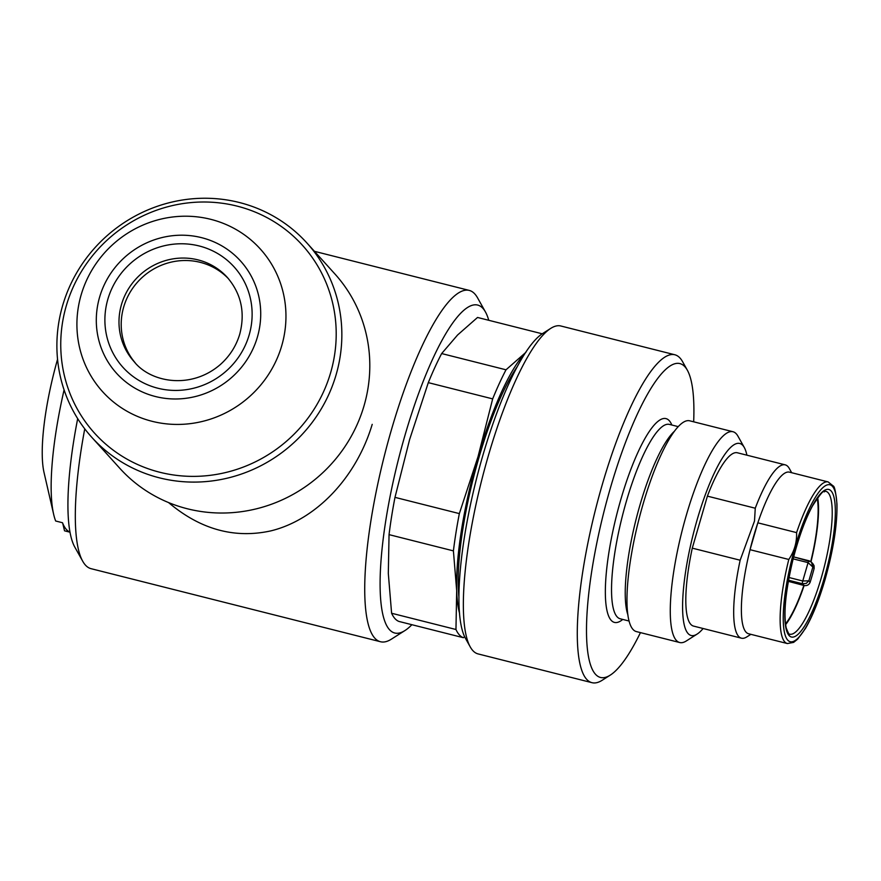 <?xml version="1.0" encoding="UTF-8"?>
<svg xmlns="http://www.w3.org/2000/svg" width="881" height="881" viewBox="0 0 881 881"><rect width="100%" height="100%" fill="white"/><g stroke="black" fill="none" stroke-linecap="round" stroke-linejoin="round"><path stroke-width="1.32" d="M746.89 455.18A99.046 22.84 104.2 0 0 744.269 447.46A99.046 22.84 104.2 0 0 693.325 533.842A99.046 22.84 104.2 0 0 697.157 634.056A99.046 22.84 104.2 0 0 703.126 628.505M785.213 464.849L737.342 452.768A89.388 20.604 104.2 0 0 707.399 496.135L755.259 508.216A89.388 20.604 -75.8 0 1 785.213 464.849A89.388 20.604 -75.8 0 1 789.321 468.516L791.667 472.712M707.399 496.135L692.279 548.147A89.388 20.604 104.2 0 0 693.589 626.105L741.45 638.185A89.388 20.604 -75.8 0 1 740.15 560.228L754.51 521.012L755.259 508.216M610.335 675.077L602.163 680.275A169.108 38.984 -75.8 0 1 592.021 682.687A169.108 38.984 -75.8 0 1 602.351 484.352A169.108 38.984 -75.8 0 1 674.813 354.757A169.108 38.984 -75.8 0 1 682.588 361.684L687.312 370.141A161.862 37.31 104.2 0 0 610.522 487.545A161.862 37.31 104.2 0 0 610.335 675.077A161.862 37.31 104.2 0 0 640.454 632.613M693.666 421.812A161.862 37.31 104.2 0 0 687.312 370.141M674.813 354.757L560.845 325.992A169.108 38.984 104.2 0 0 550.713 328.393A169.108 38.984 104.2 0 0 488.393 455.576A169.108 38.984 104.2 0 0 470.289 646.984A169.108 38.984 104.2 0 0 478.064 653.911L592.021 682.687M470.289 646.984L465.553 638.527A161.862 37.31 -75.8 0 1 482.887 455.323A161.862 37.31 -75.8 0 1 542.531 333.591L550.713 328.393M732.959 431.723L689.658 420.799A108.715 25.064 104.2 0 0 643.075 504.108A108.715 25.064 104.2 0 0 636.434 631.6L679.747 642.535A108.715 25.064 -75.8 0 1 686.387 515.033A108.715 25.064 -75.8 0 1 732.959 431.723A108.715 25.064 -75.8 0 1 737.959 436.183L744.269 447.46M697.157 634.056L686.255 640.994A108.715 25.064 -75.8 0 1 679.747 642.535M228.41 278.671A62.815 60.404 -42.1 0 0 142.447 277.185A62.815 60.404 -42.1 0 0 135.256 362.873M330.672 372.564A140.112 134.76 -42.1 0 0 165.859 207.266A140.112 134.76 -42.1 0 0 98.903 437.747A140.112 134.76 -42.1 0 0 330.672 372.564M336.124 374.7A144.947 139.407 137.9 0 1 229.842 477.535A144.947 139.407 137.9 0 1 91.833 437.361A144.947 139.407 137.9 0 1 105.896 236.747A144.947 139.407 137.9 0 1 306.907 242.98A144.947 139.407 137.9 0 1 336.124 374.7M64.082 389.898A150.992 34.811 104.2 0 0 53.664 514.372L44.05 472.59A109.145 25.164 -75.8 0 1 57.551 359.305M91.833 437.361L119.794 468.296A144.947 139.407 -42.1 0 0 257.792 508.469A144.947 139.407 -42.1 0 0 364.084 405.623A144.947 139.407 -42.1 0 0 334.857 273.914L306.907 242.98M62.716 523.292L64.533 530.825L70.028 532.212M53.664 514.372A150.992 34.811 104.2 0 0 55.657 521.001L62.496 522.73A150.992 34.811 -75.8 0 0 70.017 532.135M84.752 428.849A181.189 41.77 104.2 0 0 82.726 561.252L74.841 547.156A169.108 38.984 -75.8 0 1 77.682 418.651M372.211 424.356C356.442 477.106 316.565 519.68 270.952 530.858C234.533 538.875 200.405 529.448 168.579 502.577M82.726 561.252A181.189 41.77 104.2 0 0 91.051 568.674L380.515 641.742A181.189 41.77 -75.8 0 1 391.582 429.245A181.189 41.77 -75.8 0 1 469.221 290.4A181.189 41.77 -75.8 0 1 477.546 297.822L485.431 311.918A169.108 38.984 104.2 0 0 405.194 434.575A169.108 38.984 104.2 0 0 405.007 630.51A169.108 38.984 104.2 0 0 411.89 624.706M405.007 630.51L391.373 639.166A181.189 41.77 -75.8 0 1 380.515 641.742M488.746 320.288A169.108 38.984 104.2 0 0 485.431 311.918M541.419 334.34L541.892 333.712L477.535 317.457L457.58 335L441.656 353.556A157.027 36.198 104.2 0 0 428.309 382.64L409.632 439.487L394.985 497.358A157.027 36.198 104.2 0 0 389.05 534.635L388.312 573.432L391.605 613.253A157.027 36.198 104.2 0 0 399.005 621.457L463.373 637.701A157.027 36.198 -75.8 0 1 455.962 629.497L456.688 590.699L453.407 550.878A157.027 36.198 -75.8 0 1 459.342 513.601L478.009 456.754L492.666 398.884A157.027 36.198 -75.8 0 1 506.013 369.8L525.957 352.268M464.628 636.71L463.373 637.701M391.605 613.253L455.962 629.497M389.05 534.635L453.407 550.878M394.985 497.358L459.342 513.601M428.309 382.64L492.666 398.884M441.656 353.556L506.013 369.8M525.219 353.028A144.947 33.412 104.2 0 0 478.009 456.754A144.947 33.412 104.2 0 0 456.688 590.699A144.947 33.412 104.2 0 0 459.541 613.209M458.968 597.307A140.112 32.3 -75.8 0 1 478.901 457.735A140.112 32.3 -75.8 0 1 517.169 366.749M692.279 548.147L740.15 560.228M750.865 634.331L746.813 636.908A89.388 20.604 -75.8 0 1 741.45 638.185M788.792 559.468A83.343 19.217 -75.8 0 0 787.372 643.548L748.63 633.769A83.343 19.217 -75.8 0 1 750.039 549.689L788.792 559.468C794.332 551.308 796.942 542.355 796.589 532.62A83.343 19.217 -75.8 0 1 828.173 481.929L789.431 472.15A83.343 19.217 -75.8 0 0 757.847 522.829L796.589 532.62M788.319 581.35L804.122 585.524A73.685 16.981 -75.8 0 1 785.61 624.695M813.064 563.961L814.077 565.745L814.132 568.454L812.866 567.056L808.868 580.821L806.269 583.376L802.525 583.773L803.901 585.281A72.473 16.706 -75.8 0 1 785.511 623.935M817.216 498.305A72.473 16.706 -75.8 0 1 810.751 561.56M817.678 497.677A73.685 16.981 -75.8 0 1 810.994 561.748M814.132 568.454A73.685 16.981 -75.8 0 1 810.135 582.22C809 584.863 806.996 585.964 804.122 585.524M757.847 522.829A83.343 19.217 104.2 0 0 750.039 549.689L757.847 522.829M810.135 582.22L808.868 580.821L802.756 580.986L808.086 562.629L812.866 567.056L811.511 562.254M793.66 556.869L811.159 561.913L809.198 560.823A2.412 0.562 -75.8 0 0 809.11 560.779A2.412 0.562 -75.8 0 0 808.086 562.629L793.153 558.862M622.757 619.431A105.092 24.228 -75.8 0 1 620.951 499.087A105.092 24.228 -75.8 0 1 671.84 425.016M678.194 426.624L669.351 424.389A100.258 23.115 104.2 0 0 626.391 501.223A100.258 23.115 104.2 0 0 620.268 618.803L629.111 621.039M627.922 614.927A100.258 23.115 -75.8 0 1 640.069 504.67A100.258 23.115 -75.8 0 1 674.24 431.437M227.331 277.438A62.815 60.404 -42.1 0 0 140.222 274.729A62.815 60.404 -42.1 0 0 134.132 361.662C150.541 382.464 190.99 389.92 220.294 364.58C229.743 356.144 236.24 345.958 239.786 334.02C245.325 312.491 241.174 293.626 227.331 277.438M249.169 334.934A74.885 72.022 137.9 0 1 125.289 369.778A74.885 72.022 137.9 0 1 161.08 246.581A74.885 72.022 137.9 0 1 249.169 334.934M257.417 337.016A83.629 80.435 -42.1 0 0 159.043 238.344A83.629 80.435 -42.1 0 0 119.078 375.923A83.629 80.435 -42.1 0 0 257.417 337.016M281.755 345.649A106.337 102.262 137.9 0 1 105.863 395.117A106.337 102.262 137.9 0 1 156.675 220.206A106.337 102.262 137.9 0 1 281.755 345.649M824.924 579.764A80.931 18.655 104.2 0 0 821.962 488.526A80.931 18.655 104.2 0 0 783.286 621.656A80.931 18.655 104.2 0 0 824.924 579.764M824.462 566.043A73.685 16.981 104.2 0 0 825.816 491.301L824.726 491.334C823.239 494.087 826.389 484.462 812.469 505.98C805.069 519.79 798.571 537.685 792.955 559.666C785.588 590.799 783.341 613.561 786.226 627.966C788.462 633.571 789.64 635.642 789.739 634.177A73.685 16.981 104.2 0 0 821.312 577.716A73.685 16.981 104.2 0 0 824.462 566.043M824.032 578.784A76.096 17.543 -75.8 0 1 784.883 618.165A76.096 17.543 -75.8 0 1 821.246 492.986A76.096 17.543 -75.8 0 1 824.032 578.784M789.013 577.518L802.756 580.986A2.412 0.562 -75.8 0 0 802.525 583.773L788.517 580.227M793.66 556.902L808.868 560.745M469.221 290.4L314.451 251.327M787.372 643.548L793.616 642.392L797.69 639.121L805.542 628.34C812.568 616.193 819.044 600.027 824.968 579.863C833.349 550.151 837.346 524.845 836.95 503.932C835.827 492.193 834.549 486.191 833.118 485.905L828.173 481.929M811.61 562.353L813.086 563.983"/></g></svg>
